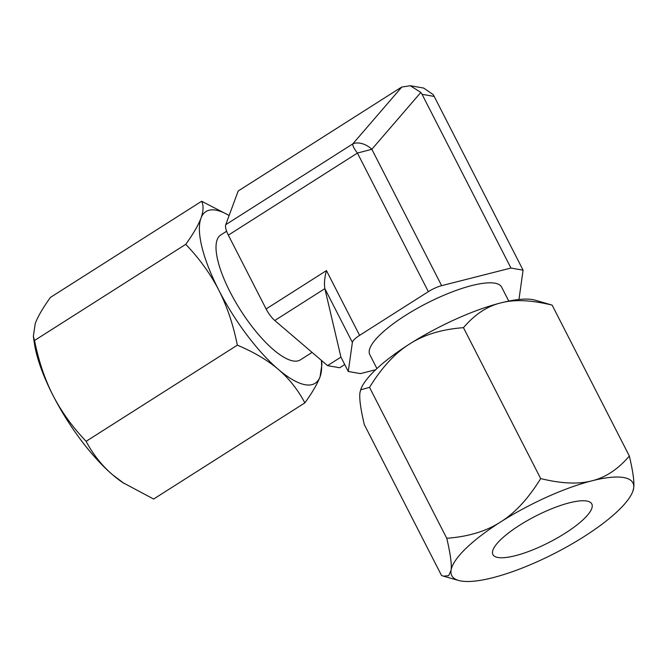 <?xml version="1.0" encoding="UTF-8"?>
<svg xmlns="http://www.w3.org/2000/svg" width="667" height="667" viewBox="0 0 667 667"><rect width="100%" height="100%" fill="white"/><g stroke="black" fill="none" stroke-linecap="round" stroke-linejoin="round"><path stroke-width="1" d="M410.272 85.718L423.687 88.069L433.191 94.597L434.192 96.432L422.044 94.297L420.844 92.43L410.272 85.718L401.784 87.052L400.033 88.086L238.186 190.995L225.746 224.679A14.807 4.744 57.5 0 0 228.339 235.151L266.108 308.963A14.807 4.744 57.5 0 0 274.779 320.502L327.547 365.624L339.695 367.759L344.731 364.557M327.547 365.624L340.929 357.12L348.282 371.486L360.422 373.612L375.654 369.743M266.108 308.963L326.446 270.594C324.562 277.589 324.029 283.608 324.862 288.653L340.929 357.12M422.044 94.297L510.955 268.042L441.637 285.668A14.807 3.935 152.9 0 0 428.347 291.654L359.596 335.368A14.807 3.935 152.9 0 0 352.376 342.421L348.282 371.486M420.844 92.43L371.844 149.283A17.776 12.081 -139.2 0 0 352.785 143.897C352.593 145.765 354.144 148.824 357.429 153.068L428.347 291.654M441.637 285.668L371.844 149.283L357.429 153.068L228.339 235.151M518.943 299.491A14.807 3.935 152.9 0 0 519.001 299.233L523.095 270.177L510.955 268.042M508.763 301.075L501.609 287.093A74.054 19.693 152.9 0 0 494.881 283.183A74.054 19.693 152.9 0 0 415.733 309.238A74.054 19.693 152.9 0 0 369.768 354.561L376.922 368.551M434.192 96.432L523.095 270.177M360.63 389.803L369.535 387.385L446.765 538.302C450.5 554.219 451.934 564.916 451.05 570.402L448.658 575.671L443.488 576.18L441.521 575.479L364.29 424.562C360.547 408.646 359.121 397.941 359.997 392.463L360.839 389.236A101.751 27.055 -27.1 0 1 409.58 344.014A101.751 27.055 -27.1 0 1 500.875 302.885A101.751 27.055 -27.1 0 1 534.959 300.133L552.126 305.119L629.356 456.036C633.1 471.953 634.534 482.658 633.65 488.136L632.816 491.354A101.751 27.055 -27.1 0 1 584.067 536.585A101.751 27.055 -27.1 0 1 492.771 577.714A101.751 27.055 152.9 0 1 458.688 580.465L443.488 576.188M369.535 387.385C381.874 367.375 395.231 352.918 409.58 344.014C423.762 334.776 441.721 329.323 463.448 327.664C474.846 314.399 487.319 306.136 500.875 302.885C514.265 299.291 531.349 300.033 552.126 305.119M446.765 538.302C468.492 536.635 486.451 531.19 500.634 521.953C514.982 513.04 528.339 498.582 540.679 478.581C561.464 483.667 578.547 484.409 591.929 480.815A101.751 27.055 152.9 0 1 633.65 488.136A101.751 27.055 -27.1 0 1 632.816 491.354M458.688 580.465A101.751 27.055 152.9 0 1 451.05 570.402A101.751 27.055 -27.1 0 1 500.634 521.953A101.751 27.055 -27.1 0 1 591.929 480.815C605.486 477.555 617.967 469.301 629.356 456.036M586.752 501.034A55.536 14.766 -27.1 0 1 591.796 503.969A55.536 14.766 -27.1 0 1 557.312 537.961A55.536 14.766 -27.1 0 1 497.957 557.495A55.536 14.766 -27.1 0 1 492.913 554.569A55.536 14.766 -27.1 0 1 527.389 520.568A55.536 14.766 -27.1 0 1 586.752 501.034M463.448 327.664L540.679 478.581M229.14 215.483L201.667 201.242L50.45 297.399C42.88 307.912 37.811 316.633 35.226 323.562L33.35 336.376L34.417 343.48A101.751 32.591 57.5 0 0 53.06 395.523A101.751 32.591 57.5 0 0 112.615 474.796A101.751 32.591 57.5 0 0 122.928 482.675L153.635 499.041L304.861 402.885C312.423 392.371 317.492 383.65 320.085 376.722A101.751 32.591 57.5 0 0 321.336 360.313M33.35 336.376L34.526 340.495C38.603 360.872 44.781 379.215 53.06 395.523C61.539 411.898 72.561 427.163 86.118 441.312C92.996 454.369 101.834 465.524 112.615 474.796L124.195 483.525M201.667 201.242C203.718 205.644 203.485 211.289 200.975 218.167C198.382 225.096 193.305 233.817 185.751 244.33L34.526 340.495M185.751 244.33C199.408 258.621 210.43 273.887 218.809 290.128C227.139 306.595 233.317 324.937 237.344 345.156L86.118 441.312M229.115 215.549A101.751 32.591 57.5 0 0 200.975 218.167A101.751 32.591 57.5 0 0 218.809 290.128A101.751 32.591 57.5 0 0 278.364 369.401A101.751 32.591 57.5 0 0 320.085 376.722L321.953 363.907L321.427 360.388M312.089 352.409L300.258 359.93A74.054 23.72 -122.5 0 1 230.165 292.121A74.054 23.72 -122.5 0 1 220.794 234.959L226.613 231.249M237.344 345.156C253.835 352.093 267.509 360.18 278.364 369.401C289.153 378.681 297.982 389.845 304.861 402.885M274.779 320.502L324.862 288.653L352.376 342.421M326.446 270.594L359.596 335.368M225.746 224.679L352.785 143.897L401.784 87.052"/></g></svg>
